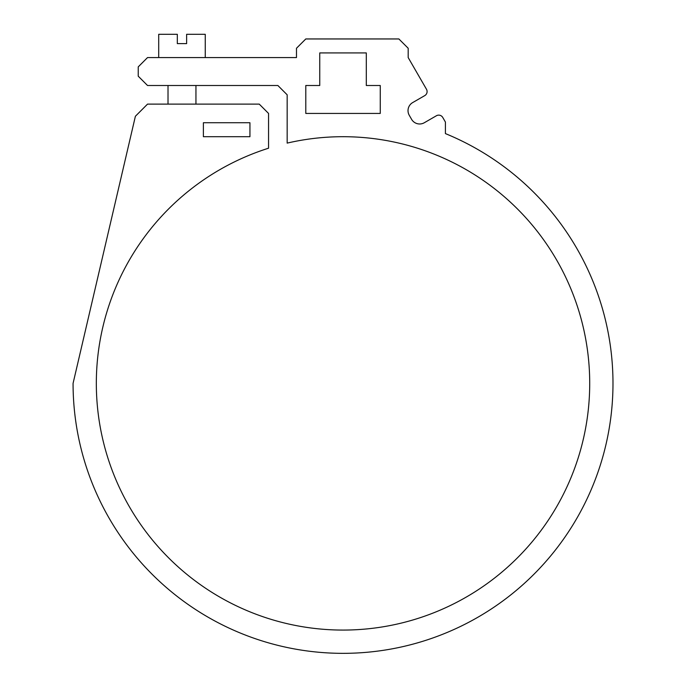 <?xml version="1.0" encoding="UTF-8"?>
<svg xmlns="http://www.w3.org/2000/svg" width="686" height="686" viewBox="0 0 686 686"><rect width="100%" height="100%" fill="white"/><g stroke="black" fill="none" stroke-linecap="round" stroke-linejoin="round"><path stroke-width="1.03" d="M158.706 57.573L158.706 34.3L177.322 34.3L177.322 43.612L186.635 43.612L186.635 34.3L205.251 34.3L205.251 57.573M589.711 383.388A246.686 246.686 0 0 1 343.026 630.074A246.686 246.686 0 0 1 268.552 148.21L268.552 113.43L259.248 104.118L147.533 104.118L135.391 116.26L73.068 383.388A269.958 269.958 0 0 0 603.954 452.623A269.958 269.958 0 0 0 445.42 133.599L445.42 122.065L442.762 117.46A4.656 4.656 0 0 0 436.407 115.754L424.308 122.734A9.312 9.312 0 0 1 411.591 119.33L409.268 115.299A9.312 9.312 0 0 1 412.672 102.583L424.771 95.603A4.656 4.656 0 0 0 426.469 89.24L408.187 57.573L408.187 48.26L398.875 38.956L305.793 38.956L296.481 48.26L296.481 57.573L147.533 57.573L138.229 66.885L138.229 76.189L147.533 85.501L277.864 85.501L287.168 94.805L287.168 143.108A246.686 246.686 0 0 1 589.711 383.388M203.39 136.703L249.936 136.703L249.936 122.734L203.39 122.734L203.39 136.703M319.753 85.501L305.793 85.501L305.793 113.43L380.258 113.43L380.258 85.501L366.298 85.501L366.298 52.916L319.753 52.916L319.753 85.501M195.947 104.118L195.947 85.501M168.019 104.118L168.019 85.501"/></g></svg>
